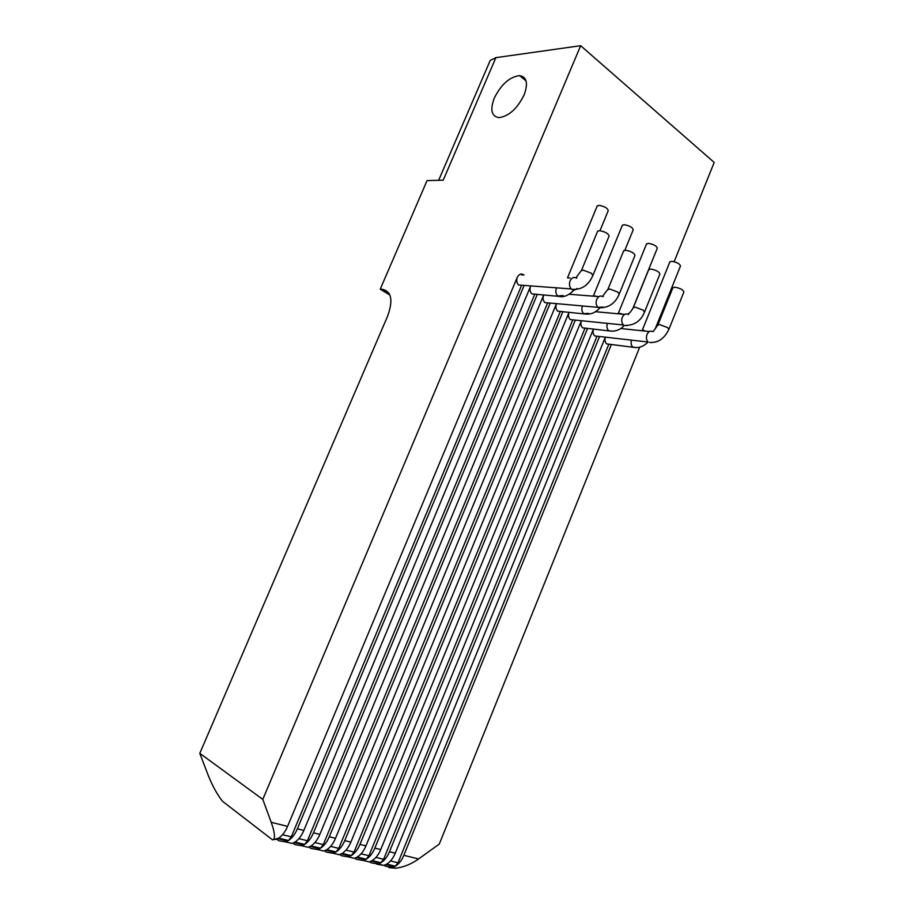 <?xml version="1.0" encoding="UTF-8"?>
<svg xmlns="http://www.w3.org/2000/svg" width="914" height="914" viewBox="0 0 914 914"><rect width="100%" height="100%" fill="white"/><g stroke="black" fill="none" stroke-linecap="round" stroke-linejoin="round"><path stroke-width="1.37" d="M521.426 274.84L523.939 275C521.277 273.229 519.049 274.006 517.255 277.319C516.204 280.381 516.639 282.94 518.546 284.997L523.208 285.339M597.539 231.425L599.378 230.625C605.285 231.745 608.507 233.573 609.067 236.12L593.003 275.194M282.54 834.711L291.303 836.836L288.516 840.514C292.114 838.104 295.073 834.208 297.381 828.815L303.859 830.426L530.577 286.276C529.537 289.327 529.96 291.863 531.834 293.885L536.312 294.251M597.116 206.187L598.887 205.353C604.588 206.358 607.696 208.152 608.21 210.734L599.995 230.659M292.994 843.131L294.971 844.627L301.734 845.758L304.636 844.422C308.258 842.023 311.206 838.161 313.491 832.825L319.843 834.402L543.647 295.085C542.608 298.113 543.03 300.615 544.881 302.603L549.188 302.991M623.611 250.962L625.507 250.196C631.277 251.316 634.43 253.075 634.956 255.486L619.304 293.885M314.884 842.571L323.27 844.605L320.506 848.203C324.104 845.861 327.018 842.045 329.28 836.756L335.507 838.298L556.466 303.722C555.449 306.727 555.861 309.206 557.689 311.171L561.824 311.56M622.263 225.484L624.091 224.684C629.655 225.701 632.694 227.426 633.196 229.871L624.879 250.208M330.594 846.387L338.786 848.375L336.044 851.939C339.631 849.62 342.533 845.85 344.761 840.606L350.873 842.125L569.045 312.257C568.062 315.227 568.462 317.672 570.256 319.58L574.232 319.98M648.689 269.744L650.654 269.024C656.275 270.133 659.36 271.835 659.874 274.109L644.61 311.88M339.848 854.533L341.493 855.733L348.348 856.909L351.25 855.63C354.872 853.322 357.762 849.574 359.956 844.387L365.954 845.873L581.361 320.711C580.459 323.625 580.87 326.001 582.606 327.829L586.434 328.24M646.472 244.084L648.357 243.318C653.807 244.324 656.766 245.992 657.257 248.311L632.648 308.989M354.883 858.189L356.426 859.297L363.304 860.485L366.206 859.217C369.816 856.944 372.695 853.242 374.866 848.089L380.75 849.552L593.46 329.006C592.626 331.873 593.049 334.181 594.728 335.941L598.419 336.363M672.83 287.83L674.84 287.156C680.347 288.264 683.352 289.898 683.855 292.057L668.957 329.2M375.951 857.401L383.617 859.274L380.921 862.725C384.497 860.497 387.353 856.829 389.49 851.734L395.271 853.173L605.354 337.152C604.588 339.962 605.011 342.213 606.645 343.904L610.186 344.327M669.825 261.998L671.756 261.278C677.08 262.284 679.982 263.895 680.45 266.088L655.087 329.109M524.065 95.045C528.338 83.368 526.841 76.89 519.575 75.611C509.646 76.856 501.215 84.351 494.291 98.095C489.915 109.863 491.469 116.375 498.953 117.632C508.755 116.318 517.13 108.789 524.065 95.045M384.12 865.284L385.468 866.232L392.392 867.443L395.294 866.209C398.892 863.981 401.737 860.36 403.851 855.31L611.375 344.475M369.644 861.776L371.084 862.805L377.985 863.993L380.887 862.747L377.471 862.542M324.527 850.808L326.275 852.099L333.107 853.265L336.009 851.962L332.616 851.779M308.921 847.015L310.771 848.398L317.569 849.552L320.471 848.226L317.089 848.055M403.851 855.31L418.566 858.966L439.268 844.09L639.686 347.183M674.166 261.69L714.2 162.441L580.664 45.7L495.879 57.651L490.235 60.404L489.504 62.118M276.759 839.178L278.85 840.777L285.579 841.897L288.481 840.537L278.633 838.172L272.532 839.875L222.433 801.212C217.109 794.403 212.299 785.606 208.015 774.832L199.8 753.342L262.798 799.384L580.664 45.7M262.798 799.384L271.195 822.303L287.567 826.382C285.237 831.797 282.277 835.727 278.667 838.149L288.516 840.514M523.939 275C521.277 273.229 519.049 274.006 517.255 277.319L287.567 826.382M297.381 828.815L524.156 285.408M313.491 832.825L537.306 294.331M329.28 836.756L550.205 303.082M344.761 840.606L562.887 311.663M359.956 844.387L575.329 320.094M374.866 848.089L587.565 328.366M389.49 851.734L599.573 336.489M495.879 57.651L443.199 180.195L427.067 180.595L380.224 289.178L389.912 295.062M380.224 289.178L382.875 289.418C391.626 291.749 393.18 300.729 387.536 316.335L199.8 753.342M418.566 858.966C411.437 864.073 403.805 867.158 395.648 868.22L388.976 867.66M272.532 839.875L273.914 839.109C275.148 836.413 274.246 830.815 271.195 822.303M390.507 860.942L398.013 862.77L395.328 866.186L386.679 864.141L383.777 865.387L376.911 864.21M395.271 853.173C393.134 858.246 390.289 861.902 386.713 864.118L395.328 866.186L391.866 865.992M380.75 849.552C378.59 854.681 375.723 858.372 372.147 860.622L380.921 862.725M365.954 845.873C363.761 851.048 360.881 854.773 357.305 857.046L366.24 859.194L362.801 859.023M350.873 842.125C348.657 847.347 345.766 851.105 342.179 853.413L351.284 855.607L347.846 855.435M335.507 838.298C333.267 843.576 330.342 847.369 326.755 849.712L336.044 851.939M319.843 834.402C317.569 839.726 314.633 843.565 311.046 845.93L320.506 848.203M303.859 830.426C301.563 835.796 298.615 839.68 295.016 842.08L292.08 843.451L285.579 841.897M320.471 848.226L311.011 845.953L308.098 847.289L301.734 845.758M336.009 851.962L326.721 849.734L323.819 851.048L317.569 849.552M346.006 850.134L354.015 852.077L351.284 855.607L342.144 853.436L339.243 854.727L333.107 853.265M361.121 853.802L368.959 855.71L366.24 859.194L357.271 857.069L354.369 858.349L348.348 856.909M380.887 862.747L372.112 860.634L369.21 861.902L363.304 860.485M291.303 836.836L521.643 285.225M288.481 840.537L285.134 840.389M298.867 838.675L307.435 840.754L534.781 294.125M307.435 840.754L304.67 844.399L301.266 844.262M323.27 844.605L547.68 302.854M338.786 848.375L560.351 311.423M354.015 852.077L572.792 319.831M368.959 855.71L585.017 328.092M383.617 859.274L597.025 336.203M398.013 862.77L608.827 344.167M581.315 270.773L583.109 270.11L591.404 273.252L592.878 275.502C588.616 285.077 581.955 289.692 572.907 289.361L571.798 289.338C573.604 290.435 575.317 290.149 576.963 288.47M576.437 278.107C573.843 276.714 571.718 277.65 570.062 280.884C568.965 284.105 569.376 286.79 571.307 288.938L518.546 284.997M556.58 287.841L556.409 288.218C555.346 291.338 555.758 293.931 557.654 295.999L563.138 295.53M568.062 277.879L570.039 278.005M607.799 289.612L609.661 288.995L617.818 292.08L619.189 294.182C615.225 303.414 608.644 307.927 599.458 307.721L597.893 307.321L603.057 307.07M602.863 296.65C600.372 295.325 598.316 296.262 596.693 299.449C595.631 302.614 596.019 305.242 597.893 307.321L544.881 302.603M582.458 305.95L582.435 306.03C581.384 309.115 581.784 311.651 583.623 313.651L588.639 313.388M594.877 295.965L597.459 296.502M633.276 307.732L635.196 307.15L643.216 310.189L644.496 312.154C640.828 321.065 634.327 325.487 624.993 325.395L627.153 325.601M628.284 314.496C625.884 313.228 623.896 314.153 622.331 317.295C621.28 320.426 621.657 322.996 623.474 325.007L570.256 319.58M607.422 323.373C606.496 326.355 606.896 328.789 608.633 330.651L612.163 331.234M618.161 313.696L646.598 243.787M619.852 313.411L623.439 314.29M657.806 325.167L659.771 324.63L667.654 327.623L668.854 329.451C664.272 338.786 657.851 343.104 649.58 342.407L651.522 342.601M652.767 331.668C650.448 330.457 648.529 331.394 646.998 334.478C645.97 337.574 646.335 340.088 648.095 342.03L594.728 335.941M631.494 340.134C630.694 343.013 631.117 345.309 632.751 347.034L636.041 347.594M642.085 330.697L643.924 330.217M382.875 289.418L388.907 293.086M304.67 844.399L295.016 842.08L304.636 844.422M576.757 278.107L576.597 276.816L581.441 270.475L597.676 231.082M574.118 289.989C568.737 295.393 563.744 297.53 559.139 296.399L531.834 293.885M567.503 277.833L597.253 205.844M603.183 296.662L603.149 295.496L607.924 289.338L623.736 250.642M598.921 296.616L569.205 294.251M599.515 308.224C595.471 312.725 590.65 314.667 585.074 314.028L557.689 311.171M593.277 296.17L622.388 225.175M628.604 314.507L628.683 313.468C630.009 312.714 631.574 310.714 633.391 307.47L648.814 269.447M624.65 314.405L595.437 311.685M624.182 325.533C620.389 329.737 615.682 331.565 610.049 331.017L582.606 327.829M653.087 331.691L657.909 324.927L672.944 287.556M649.397 331.542L620.663 328.514M648.106 342.053C643.627 346.429 638.966 348.211 634.133 347.389L606.645 343.904M642.051 330.765L669.939 261.724M526.076 80.912L519.575 75.611M438.64 180.309L490.235 60.404M273.914 839.109L275.742 839.543M377.985 863.993L383.777 865.387M392.392 867.443L395.648 868.22M385.902 864.564L394.38 866.598M371.335 861.068L379.973 863.136M356.494 857.503L365.292 859.617M341.368 853.882L350.336 856.03M325.944 850.18L335.095 852.374M310.223 846.41L319.557 848.649M294.205 842.559L303.722 844.844M277.856 838.641L287.567 840.971"/></g></svg>
